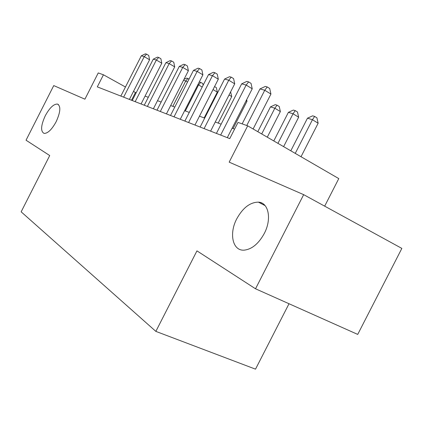 <?xml version="1.0" encoding="UTF-8"?>
<svg xmlns="http://www.w3.org/2000/svg" width="423" height="423" viewBox="0 0 423 423"><rect width="100%" height="100%" fill="white"/><g stroke="black" fill="none" stroke-linecap="round" stroke-linejoin="round"><path stroke-width="0.63" d="M236.795 218.749C242.897 207.783 250.104 202.247 258.411 202.141C268.579 202.485 272 218.998 264.264 233.517C258.606 243.711 251.918 249.253 244.208 250.146C232.571 251.119 228.843 233.528 236.795 218.749M45.256 115.791C49.581 107.881 53.647 103.968 57.454 104.063C60.981 106.078 60.558 111.942 56.18 121.665C51.881 129.496 47.862 133.414 44.124 133.419C40.449 131.442 40.825 125.562 45.256 115.791M324.679 206.154L338.781 178.601L247.693 125.837L238.017 122.411L229.747 138.622L97.306 86.874L103.445 74.786L98.236 72.941L84.912 99.183L53.747 85.583L26.036 140.214L49.724 155.548L21.15 211.828L155.854 331.383L255.518 369.163L289.015 303.74M255.524 288.787L357.721 334.413L401.85 248.407L303.666 194.654L255.524 288.787L196.949 250.865L155.854 331.383M247.693 125.837L229.171 162.141L303.666 194.654M136.153 92.806L133.467 91.453M125.457 87.006L103.445 74.786M234.585 129.131L232.111 128.217M221.129 124.166L215.265 121.998M204.69 118.096L199.471 116.172M189.277 112.412L184.634 110.699M174.794 107.067L170.675 105.544M161.158 102.033L157.509 100.685M148.299 97.29L145.073 96.095M131.505 100.24L135.423 92.537M260.431 202.522L260.161 203.051M129.412 99.421L149.573 59.765L144.238 56.64L123.638 97.163M141.308 55.82L145.39 53.837L146.57 54.16L144.238 56.64L141.308 55.82L120.851 96.074M146.57 54.16L148.7 55.413L149.573 59.765M172.833 106.342L185.745 80.978L183.524 80.296M187.537 82.03L185.745 80.978L187.875 78.498L188.996 79.164M183.989 79.381L186.622 78.128L187.875 78.498M141.065 103.973L161.792 63.223L156.357 60.018L135.18 101.673M153.263 59.157L157.472 57.121L158.715 57.459L156.357 60.018L153.263 59.157L132.235 100.521M158.715 57.459L160.883 58.744L161.792 63.223M153.385 108.785L174.71 66.871L169.179 63.593L147.384 106.443M165.906 62.683L170.242 60.589L171.558 60.949L169.179 63.593L165.906 62.683L144.264 105.221M171.558 60.949L173.768 62.266L174.71 66.871M166.429 113.882L188.388 70.736L182.752 67.379L160.306 111.492M179.283 66.411L183.762 64.264L185.158 64.645L182.752 67.379L179.283 66.411L157.002 110.202M185.158 64.645L187.405 65.993L188.388 70.736M180.261 119.286L202.897 74.839L197.155 71.397L174.017 116.848M193.475 70.371L198.101 68.161L199.582 68.563L197.155 71.397L193.475 70.371L170.511 115.479M199.582 68.563L201.871 69.943L202.897 74.839M185.327 110.953L198.588 84.901L197.879 84.685M202.199 87.032L198.588 84.901L200.735 82.348L202.765 83.548L203.119 85.234M199.228 82.046L200.735 82.348M204.172 117.906L217.316 92.108L213.028 89.57M214.561 86.556L216.37 87.635L217.316 92.108M218.21 123.088L231.735 96.56L229.049 94.958M230.62 91.876L231.735 96.56M233.073 128.571L246.995 101.271L246.123 100.748M246.657 99.696L246.995 101.271M194.961 125.028L218.31 79.196L212.462 75.664L188.589 122.538M208.544 74.575L213.329 72.301L214.905 72.73L212.462 75.664L208.544 74.575L184.862 121.084M214.905 72.73L217.242 74.147L218.31 79.196M210.606 131.141L234.717 83.833L228.764 80.211L204.103 128.603M224.587 79.048L229.546 76.706L231.222 77.16L228.764 80.211L224.587 79.048L200.132 127.048M231.222 77.16L233.602 78.615L234.717 83.833M267.283 137.184L280.359 111.566L274.844 108.214L270.471 106.882L257.808 131.696M261.705 133.954L274.844 108.214L277.044 105.179L279.243 106.522L280.359 111.566M270.471 106.882L275.283 104.65L277.044 105.179M227.294 137.665L252.224 88.782L246.154 85.065L220.658 135.069M241.697 83.823L246.836 81.406L248.629 81.893L246.154 85.065L241.697 83.823L216.417 133.414M248.629 81.893L251.051 83.384L252.224 88.782M283.611 146.644L298.649 117.213L293.044 113.782L288.386 112.354L273.781 140.949M277.937 143.355L293.044 113.782L295.243 110.62L297.475 112L298.649 117.213M288.386 112.354L293.372 110.065L295.243 110.62M253.118 128.978L270.932 94.07L264.75 90.252L246.768 125.509M259.981 88.92L265.316 86.429L267.236 86.948L264.75 90.252L259.981 88.92L242.152 123.876M267.236 86.948L269.7 88.481L270.932 94.07M261.049 203.516L261.382 202.866M301.023 156.727L318.144 123.23L312.449 119.714L307.479 118.191L290.813 150.815M295.249 153.38L312.449 119.714L314.649 116.425L316.917 117.843L318.144 123.23M307.479 118.191L312.65 115.828L314.649 116.425M258.411 202.141L265.11 205.626M57.454 104.063L58.501 104.603"/></g></svg>
